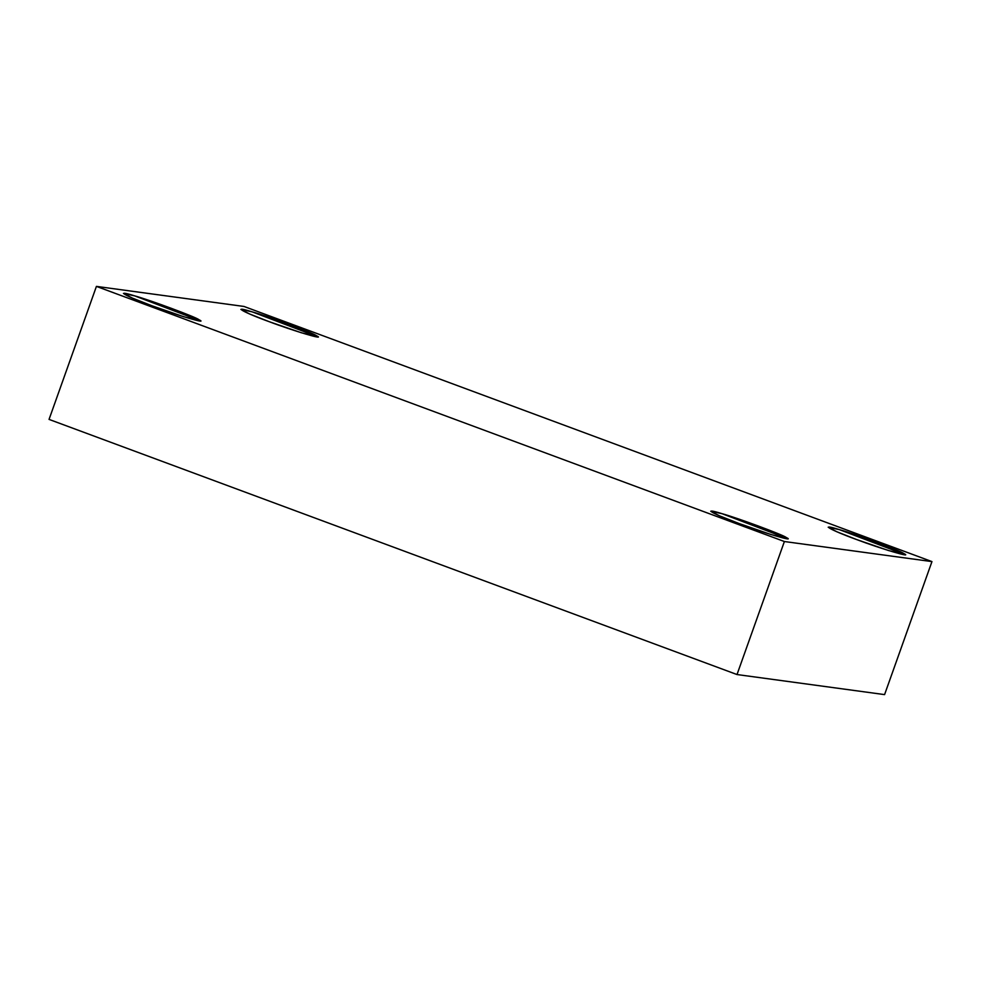 <?xml version="1.0" encoding="UTF-8"?>
<svg xmlns="http://www.w3.org/2000/svg" width="981" height="981" viewBox="0 0 981 981"><rect width="100%" height="100%" fill="white"/><g stroke="black" fill="none" stroke-linecap="round" stroke-linejoin="round"><path stroke-width="1.47" d="M269.284 321.719L301.29 332.743L317.636 336.741L252.166 311.86L240.897 309.42L249.689 314.018L269.284 321.719C243.362 312.387 230.78 305.14 252.166 311.86C267.04 315.882 314.19 333.368 316.348 335.661C327.396 340.971 292.816 330.732 269.284 321.719M856.572 539.525L888.578 550.549L904.923 554.535L839.454 529.654L828.185 527.214L836.977 531.812L856.572 539.525C830.649 530.181 818.068 522.934 839.454 529.654C854.328 533.676 901.49 551.163 903.636 553.456C914.684 558.765 880.104 548.526 856.572 539.525M739.122 523.547L771.127 534.571L787.473 538.569L722.004 513.676L710.735 511.236L719.527 515.847L739.122 523.547C713.199 514.216 700.618 506.969 722.004 513.676C736.878 517.698 784.027 535.197 786.186 537.478C797.234 542.8 762.654 532.56 739.122 523.547M151.834 305.741L183.839 316.777L200.185 320.762L134.716 295.882L123.447 293.442L132.239 298.04L151.834 305.741C125.911 296.409 113.33 289.162 134.716 295.882C149.59 299.904 196.74 317.39 198.885 319.683C209.946 324.993 175.366 314.754 151.834 305.741M931.95 561.598L884.58 694.609L931.95 561.598L784.383 541.524L96.42 286.391L49.05 419.402L737.013 674.548L784.383 541.524L737.013 674.548L884.58 694.609L737.013 674.548L49.05 419.402L96.42 286.391L243.987 306.452L931.95 561.598L243.987 306.452L96.42 286.391L784.383 541.524L931.95 561.598"/></g></svg>
